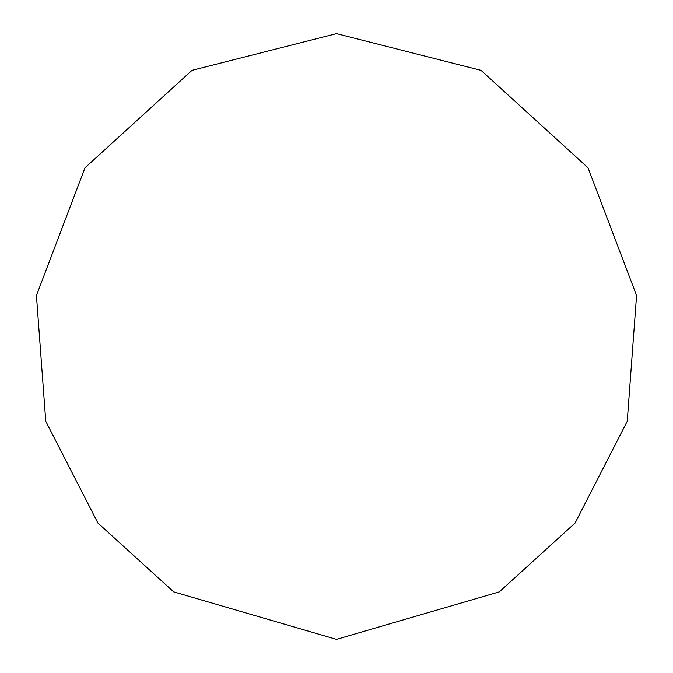 <?xml version="1.0" encoding="UTF-8"?>
<svg xmlns="http://www.w3.org/2000/svg" width="673" height="673" viewBox="0 0 673 673"><rect width="100%" height="100%" fill="white"/><g stroke="black" fill="none" stroke-linecap="round" stroke-linejoin="round"><path stroke-width="1.01" d="M336.5 639.35L499.316 591.861L575.079 523.039L627.236 421.298L636.565 295.523L588 167.787L481.01 70.354L336.5 33.65L191.99 70.354L85 167.787L36.435 295.523L45.764 421.298L97.922 523.039L173.684 591.861L336.5 639.35"/></g></svg>
